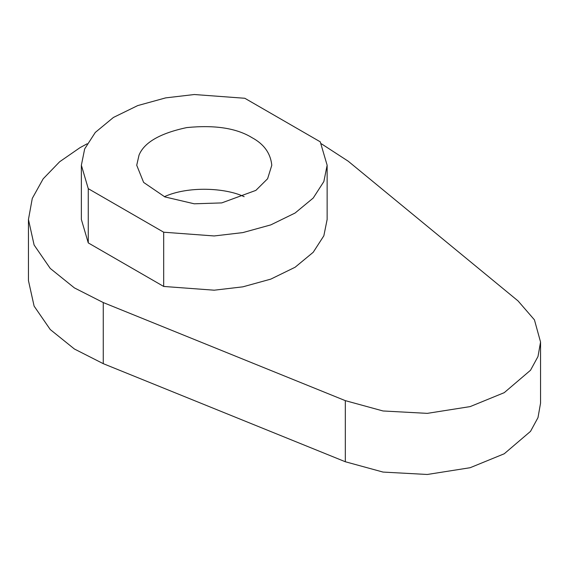 <?xml version="1.0" encoding="UTF-8"?>
<svg xmlns="http://www.w3.org/2000/svg" width="569" height="569" viewBox="0 0 569 569"><rect width="100%" height="100%" fill="white"/><g stroke="black" fill="none" stroke-linecap="round" stroke-linejoin="round"><path stroke-width="0.85" d="M540.55 342.047L540.55 403.158L537.99 417.632L530.521 431.359L504.234 453.778L470.158 467.711L427.298 474.475L383.051 472.078L345.326 461.751L103.259 363.662L74.397 349.003L50.243 329.529L34.104 306.115L28.45 280.581L28.45 219.478L34.104 245.004L50.243 268.426L74.397 287.9L103.259 302.559L345.326 400.647L383.051 410.974L427.298 413.364L470.158 406.6L504.234 392.667L530.521 370.248L537.99 356.528L540.55 342.047L534.433 319.842L518.046 300.923L348.157 161.169L321.385 143.786M87.121 143.786L79.945 147.705L59.653 161.752L43.166 178.83L32.284 198.403L28.45 219.478M81.367 165.245L81.367 219.478L88.259 242.899L163.687 286.449L214.179 290.197L242.842 286.84L270.794 279.123L295.098 267.252L313.22 252.273L323.846 235.801L327.139 219.478L327.139 165.245L320.255 141.823L244.826 98.273L194.335 94.525L165.671 97.882L137.712 105.592L113.409 117.463L95.286 132.442L84.667 148.922L81.367 165.245L88.259 188.666L163.687 232.209L214.179 235.957L242.842 232.6L270.794 224.89L295.098 213.019L313.22 198.04L323.846 181.568L327.139 165.245M244.151 196.696C225.352 187.706 188.005 185.921 164.356 196.696M252.01 137.67C263.98 144.099 270.574 153.296 271.79 165.273L267.608 178.737L255.872 190.38L221.732 202.905L194.242 203.802L164.882 196.917L143.623 182.414L136.724 165.252L139.021 155.152C144.142 142.478 160.06 133.281 186.774 127.584C214.847 124.81 236.597 128.174 252.01 137.67M163.687 286.449L163.687 232.209M88.259 242.899L88.259 188.666M103.259 302.559L103.259 363.662M345.326 400.647L345.326 461.751"/></g></svg>
